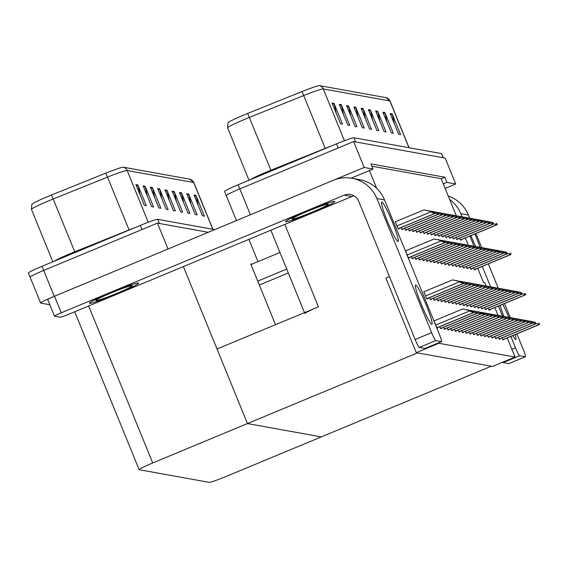 <?xml version="1.0" encoding="UTF-8"?>
<svg xmlns="http://www.w3.org/2000/svg" width="568" height="568" viewBox="0 0 568 568"><rect width="100%" height="100%" fill="white"/><g stroke="black" fill="none" stroke-linecap="round" stroke-linejoin="round"><path stroke-width="0.85" d="M492.186 287.323L486.038 285.945L484.61 282.481L483.439 282.268L477.731 268.295M468.28 245.142L465.348 237.949M456.317 215.812L443.288 183.883L446.888 182.385L444.779 177.209L370.925 163.882L373.041 169.058L369.434 170.556L376.712 188.384M369.434 170.556L351.166 178.153M183.393 266.584L247.456 423.565L417.466 352.884L491.313 366.211L321.31 436.891L247.456 423.565L152.721 462.955A16.813 1.086 157.8 0 0 139.132 469.665A16.813 1.086 157.8 0 0 139.259 469.729L209.145 482.346A16.813 1.086 157.8 0 0 226.575 476.275L321.31 436.891L247.456 423.565L217.026 349L318.456 306.834A16.813 1.086 157.8 0 0 304.867 313.543M446.888 182.385L455.735 183.982L445.17 158.089L353.623 141.574L364.187 167.461L373.041 169.058M455.735 183.982L445.127 188.391M226.376 195.655A16.813 1.086 -22.2 0 1 226.256 195.591A16.813 1.086 -22.2 0 1 239.838 188.881L353.623 141.574M248.635 215.513A16.813 1.086 -22.2 0 1 250.403 214.768L364.187 167.461M443.288 183.883L441.173 178.707L371.87 166.197M441.173 178.707L444.779 177.209M422.223 258.66L422.968 260.492L423.891 260.655L423.714 260.215M450.793 328.666L451.539 330.498L452.462 330.668L452.284 330.228M414.903 257.339L415.655 259.171L416.578 259.335L416.401 258.894M447.137 328.006L447.882 329.838L448.805 330.008L448.628 329.568M418.566 258L419.312 259.832L420.235 259.995L420.057 259.555M434.492 320.707L433.945 320.608L436.906 327.857L437.829 328.027L437.651 327.587M405.921 250.694L405.375 250.602L408.335 257.851L409.258 258.014L409.081 257.581M439.817 326.685L440.562 328.517L441.492 328.687L441.308 328.247M411.246 256.679L411.992 258.511L412.922 258.674L412.737 258.234M443.473 327.346L444.226 329.177L445.149 329.348L444.971 328.907M433.199 260.641L433.945 262.473L434.868 262.636L434.69 262.196M465.426 331.307L466.172 333.139L467.095 333.302L466.917 332.869M436.856 261.301L437.601 263.133L438.524 263.296L438.347 262.856M469.083 331.968L469.828 333.799L470.751 333.963L470.574 333.53M454.45 329.326L455.195 331.158L456.125 331.329L455.941 330.888M425.879 259.32L426.625 261.152L427.555 261.315L427.37 260.875M458.106 329.987L458.859 331.818L459.782 331.989L459.604 331.549M429.536 259.981L430.288 261.812L431.211 261.976L431.034 261.536M461.763 330.647L462.515 332.479L463.438 332.642L463.261 332.209M444.169 262.615L444.921 264.447L445.844 264.617L445.667 264.177M472.739 332.628L473.492 334.46L474.415 334.623L474.237 334.19M440.512 261.954L441.258 263.793L442.188 263.957L442.003 263.516M476.396 333.288L477.148 335.12L478.071 335.283L477.894 334.85M447.832 263.275L448.578 265.107L449.501 265.277L449.323 264.837M480.059 333.949L480.805 335.78L481.728 335.944L481.55 335.51M451.489 263.935L452.235 265.767L453.157 265.938L452.98 265.497M483.716 334.609L484.461 336.441L485.384 336.604L485.207 336.171M455.145 264.596L455.891 266.428L456.821 266.598L456.636 266.158M502.005 337.91L502.758 339.742L503.681 339.905L503.504 339.465M469.779 267.237L470.524 269.069L471.454 269.239L471.27 268.799M466.122 266.577L466.868 268.408L467.791 268.579L467.613 268.139M462.466 265.916L463.211 267.748L464.134 267.918L463.957 267.478M487.372 335.269L488.125 337.101L489.048 337.264L488.87 336.824M491.029 335.929L491.781 337.761L492.704 337.924L492.527 337.484M494.692 336.59L495.438 338.421L496.361 338.585L496.183 338.145M498.349 337.25L499.094 339.082L500.017 339.245L499.84 338.805M458.802 265.256L459.555 267.088L460.478 267.258L460.3 266.818M473.435 267.897L474.188 269.729L475.111 269.899L474.933 269.459M437.658 234.194L438.404 236.025L439.327 236.196L439.149 235.755M469.885 304.867L470.631 306.699L471.554 306.862L471.376 306.422M441.315 234.854L442.06 236.686L442.983 236.856L442.806 236.416M473.542 305.527L474.287 307.359L475.217 307.522L475.033 307.082M458.909 302.886L459.654 304.718L460.584 304.881L460.399 304.448M430.338 232.873L431.084 234.705L432.014 234.875L431.829 234.435M462.565 303.546L463.318 305.378L464.241 305.541L464.063 305.108M433.995 233.533L434.747 235.365L435.67 235.535L435.493 235.095M466.229 304.207L466.974 306.038L467.897 306.202L467.72 305.769M488.175 308.168L488.92 310L489.85 310.163L489.666 309.723M455.948 237.495L456.693 239.327L457.616 239.497L457.439 239.057M452.291 236.835L453.037 238.666L453.96 238.837L453.782 238.397M448.628 236.174L449.38 238.006L450.303 238.177L450.126 237.736M477.198 306.188L477.951 308.019L478.874 308.183L478.696 307.742M480.862 306.848L481.607 308.68L482.53 308.843L482.353 308.403M484.518 307.508L485.264 309.34L486.187 309.503L486.009 309.063M444.971 235.514L445.717 237.346L446.647 237.516L446.462 237.076M404.728 228.258L405.481 230.09L406.404 230.253L406.226 229.813M436.962 298.924L437.708 300.756L438.631 300.926L438.453 300.486M408.392 228.918L409.137 230.75L410.06 230.913L409.883 230.473M440.619 299.584L441.364 301.416L442.287 301.587L442.11 301.146M424.317 291.625L423.771 291.526L426.731 298.775L427.654 298.945L427.477 298.505M395.747 221.612L395.207 221.52L398.161 228.769L399.084 228.932L398.906 228.492M429.642 297.604L430.388 299.435L431.318 299.606L431.133 299.166M401.072 227.598L401.817 229.429L402.748 229.593L402.563 229.152M433.299 298.264L434.051 300.096L434.974 300.266L434.797 299.826M415.705 230.239L416.45 232.071L417.381 232.234L417.196 231.794M444.275 300.245L445.021 302.077L445.951 302.24L445.766 301.807M412.048 229.578L412.794 231.41L413.717 231.574L413.54 231.133M447.932 300.905L448.685 302.737L449.607 302.9L449.43 302.467M419.361 230.899L420.114 232.731L421.037 232.894L420.86 232.454M451.595 301.565L452.341 303.397L453.264 303.56L453.086 303.127M423.025 231.552L423.771 233.391L424.694 233.554L424.516 233.114M455.252 302.226L455.998 304.058L456.92 304.221L456.743 303.788M426.682 232.213L427.427 234.044L428.35 234.215L428.173 233.775M459.604 238.155L460.35 239.987L461.28 240.157L461.095 239.717M438.837 343.299L416.287 352.671L492.491 366.424L515.041 357.045L438.837 343.299L438.638 342.809M515.041 357.045L507.231 337.917M498.051 315.417L494.849 307.572M389.47 276.602L385.857 278.107L416.287 352.671M257.978 261.628L249.011 239.646L248.436 239.54M49.828 304.739L40.775 303.106A16.813 1.086 -22.2 0 1 40.655 303.035A16.813 1.086 -22.2 0 1 54.244 296.326L168.029 249.018L157.464 223.125L208.271 232.298L159.445 223.487L157.755 219.34L214.704 229.621M275.515 324.683L250.729 263.942L251.901 264.156M30.21 277.212A16.813 1.086 -22.2 0 1 30.09 277.141A16.813 1.086 -22.2 0 1 43.679 270.432L157.464 223.125M344.428 140.708L323.306 88.942A22.415 1.448 157.8 0 0 303.688 95.552L249.352 117.427A22.415 1.448 157.8 0 0 245.731 118.904A22.415 1.448 157.8 0 0 227.619 127.85L228.031 122.731A20.178 1.299 -22.2 0 1 244.304 114.807A20.178 1.299 -22.2 0 1 247.563 113.479L301.899 91.604A20.178 1.299 -22.2 0 1 319.557 85.654L386.119 97.668A20.178 1.299 -22.2 0 1 386.148 97.675A5.602 5.566 100.2 0 1 389.868 100.955L323.306 88.942A5.602 5.566 -79.8 0 0 319.557 85.654M236.451 220.576L224.566 191.444A16.813 1.086 -22.2 0 1 238.148 184.735L336.49 143.853A16.813 1.086 -22.2 0 1 353.914 137.783L355.603 141.929L443.189 157.734A16.813 1.086 -22.2 0 1 443.31 157.805M226.256 195.591A16.813 1.086 -22.2 0 1 239.838 188.881L338.18 147.992L336.49 143.853M353.914 137.783L441.499 153.587A16.813 1.086 -22.2 0 1 441.62 153.658L443.288 157.748M377.621 111.264L386.07 131.975L384.089 131.62L375.64 110.909L377.621 111.264A4.48 4.452 -79.8 0 1 377.848 112.01L375.945 111.669M384.884 112.578L393.333 133.288L391.352 132.933L382.903 112.216L384.884 112.578A4.48 4.452 -79.8 0 1 385.111 113.323L383.215 112.975M392.147 113.884L400.596 134.595L398.615 134.24L390.166 113.529L392.147 113.884A4.48 4.452 -79.8 0 1 392.374 114.629L390.479 114.289M355.831 107.331L364.28 128.048L362.299 127.686L353.85 106.976L355.831 107.331A4.48 4.452 -79.8 0 1 356.058 108.076L354.155 107.735M348.567 106.024L357.016 126.735L355.036 126.38L346.586 105.662L348.567 106.024A4.48 4.452 -79.8 0 1 348.795 106.77L346.892 106.422M341.304 104.711L349.753 125.421L347.772 125.066L339.323 104.356L341.304 104.711A4.48 4.452 -79.8 0 1 341.531 105.456L339.628 105.115M334.041 103.397L342.49 124.115L340.509 123.753L332.053 103.042L334.041 103.397A4.48 4.452 -79.8 0 1 334.268 104.143L332.365 103.802M370.357 109.951L378.806 130.668L376.825 130.306L368.376 109.596L370.357 109.951A4.48 4.452 -79.8 0 1 370.584 110.696L368.682 110.355M363.094 108.644L371.543 129.355L369.562 129L361.113 108.282L363.094 108.644A4.48 4.452 -79.8 0 1 363.321 109.39L361.418 109.042M365.323 118.606L363.321 109.39M372.587 119.919L370.584 110.696M336.27 113.366L334.268 104.143M343.534 114.672L341.531 105.456M350.797 115.986L348.795 106.77M358.06 117.299L356.058 108.076M394.377 123.852L392.374 114.629M387.113 122.539L385.111 113.323M379.85 121.225L377.848 112.01M148.269 222.258L127.14 170.499A22.415 1.448 157.8 0 0 107.522 177.109L53.186 198.977A22.415 1.448 157.8 0 0 49.572 200.461A22.415 1.448 157.8 0 0 31.46 209.407L31.872 204.288A20.178 1.299 -22.2 0 1 48.145 196.365A20.178 1.299 -22.2 0 1 51.397 195.03L105.733 173.162A20.178 1.299 -22.2 0 1 123.391 167.212L189.953 179.225A20.178 1.299 -22.2 0 1 189.989 179.232L193.865 182.605A22.415 1.448 157.8 0 0 193.702 182.513L127.14 170.499A5.602 5.566 -79.8 0 0 123.391 167.212M40.655 303.035L30.09 277.141A16.813 1.086 -22.2 0 1 43.679 270.432L142.014 229.55L140.324 225.404A16.813 1.086 -22.2 0 1 157.755 219.34M30.09 277.141L28.4 273.002A16.813 1.086 -22.2 0 1 41.989 266.293L140.324 225.404M181.455 192.822L189.911 213.532L187.93 213.177L179.474 192.467L181.455 192.822A4.48 4.452 -79.8 0 1 181.689 193.567L179.786 193.219M188.718 194.128L197.174 214.846L195.193 214.484L186.737 193.773L188.718 194.128A4.48 4.452 -79.8 0 1 188.952 194.874L187.049 194.533M195.981 195.442L204.437 216.152L202.456 215.797L194 195.087L195.981 195.442A4.48 4.452 -79.8 0 1 196.216 196.187L194.313 195.846M159.665 188.888L168.121 209.599L166.14 209.244L157.684 188.533L159.665 188.888A4.48 4.452 -79.8 0 1 159.899 189.634L157.996 189.293M152.401 187.575L160.858 208.293L158.877 207.931L150.421 187.22L152.401 187.575A4.48 4.452 -79.8 0 1 152.636 188.32L150.733 187.98M145.138 186.269L153.594 206.979L151.613 206.624L143.157 185.913L145.138 186.269A4.48 4.452 -79.8 0 1 145.373 187.014L143.47 186.673M137.875 184.955L146.331 205.673L144.35 205.311L135.894 184.6L137.875 184.955A4.48 4.452 -79.8 0 1 138.109 185.701L136.206 185.36M174.191 191.508L182.647 212.226L180.667 211.864L172.21 191.153L174.191 191.508A4.48 4.452 -79.8 0 1 174.426 192.254L172.523 191.913M166.928 190.202L175.384 210.913L173.403 210.558L164.947 189.84L166.928 190.202A4.48 4.452 -79.8 0 1 167.162 190.947L165.26 190.599M169.157 200.163L167.162 190.947M176.421 201.477L174.426 192.254M140.104 194.923L138.109 185.701M147.368 196.23L145.373 187.014M154.631 197.543L152.636 188.32M161.894 198.85L159.899 189.634M198.218 205.403L196.216 196.187M190.954 204.097L188.952 194.874M183.691 202.783L181.689 193.567M486.733 221.222L492.846 222.727M492.79 222.585L486.755 221.208M493.514 223.785L497.177 224.715L496.773 223.451M496.29 223.366L496.723 224.417M500.564 250.964L506.677 252.469M506.62 252.327L500.585 250.949M507.345 253.527L511.008 254.457L510.604 253.193M510.121 253.108L510.554 254.159M515.304 291.228L521.417 292.74M521.36 292.598L515.325 291.221M522.084 293.791L525.748 294.728L525.336 293.457M524.86 293.372L525.293 294.423M529.135 320.97L535.248 322.482M535.191 322.34L529.156 320.963M535.915 323.533L539.579 324.47L539.174 323.199M538.691 323.114L539.124 324.165M525.478 320.309L531.591 321.822M531.534 321.68L525.499 320.302M532.259 322.873L535.922 323.81L535.51 322.539M535.035 322.454L535.468 323.504M521.814 319.649L527.935 321.161M527.871 321.019L521.836 319.642M528.602 322.212L532.266 323.149L531.854 321.878M531.378 321.793L531.804 322.844M518.158 318.989L524.271 320.501M524.214 320.359L518.179 318.982M524.946 321.552L528.602 322.489L528.197 321.218M527.722 321.133L528.148 322.184M514.501 318.329L520.615 319.841M520.558 319.699L514.523 318.321M521.282 320.892L524.946 321.829L524.541 320.558M524.058 320.473L524.491 321.524M496.908 250.303L503.021 251.816M502.964 251.667L496.929 250.289M503.688 252.866L507.352 253.797L504.029 252.341M506.94 252.533L507.373 253.584M506.464 252.448L506.897 253.498M493.244 249.643L499.364 251.155M499.3 251.006L493.265 249.629M500.032 252.206L503.674 253.143L503.284 251.872M502.808 251.787L503.234 252.838M489.588 248.983L495.701 250.495M495.644 250.346L489.609 248.969M496.375 251.546L500.032 252.476L496.716 251.02M499.627 251.212L500.053 252.263M499.151 251.127L499.577 252.178M485.931 248.322L492.044 249.835M491.987 249.693L485.952 248.308M492.712 250.886L496.354 251.823L495.97 250.552M495.488 250.467L495.921 251.517M489.126 221.925L482.502 220.441L489.19 222.067M489.857 223.125L493.521 224.055L493.109 222.791M492.633 222.706L493.06 223.756M485.47 221.264L478.845 219.78L485.526 221.413M486.201 222.464L489.843 223.401L489.453 222.131M488.977 222.045L489.403 223.096M475.757 219.241L481.87 220.753M481.813 220.604L475.778 219.227M482.544 221.804L486.18 222.741L485.796 221.47M485.32 221.385L485.746 222.436M511.64 290.567L517.76 292.08M517.697 291.938L511.669 290.56M518.428 293.131L522.091 294.068L521.68 292.797M521.204 292.712L521.63 293.762M507.984 289.907L514.097 291.419M514.04 291.277L508.005 289.9M514.771 292.47L518.428 293.407L518.023 292.137M517.547 292.051L517.973 293.102M504.327 289.247L510.44 290.759M510.383 290.617L504.349 289.24M511.108 291.81L514.771 292.747L514.367 291.476M513.891 291.391L514.317 292.442M415.705 284.973A21.3 2.144 67.4 0 0 415.563 284.987A21.3 2.144 67.4 0 0 421.491 304.839A21.3 2.144 67.4 0 0 431.765 324.328A21.3 2.144 67.4 0 0 431.914 324.314A21.3 2.144 67.4 0 0 425.986 304.469A21.3 2.144 67.4 0 0 415.705 284.973M381.895 202.123A21.3 2.144 67.4 0 0 381.746 202.137A21.3 2.144 67.4 0 0 387.674 221.989A21.3 2.144 67.4 0 0 397.955 241.478A21.3 2.144 67.4 0 0 398.104 241.464A21.3 2.144 67.4 0 0 392.176 221.612A21.3 2.144 67.4 0 0 381.895 202.123M117.157 293.713A26.618 1.718 157.8 0 0 138.663 283.091A26.618 1.718 157.8 0 0 110.881 292.577A26.618 1.718 157.8 0 0 89.368 303.205A26.618 1.718 157.8 0 0 117.157 293.713A26.618 1.718 -22.2 0 1 89.368 303.205A26.618 1.718 -22.2 0 1 110.881 292.577A26.618 1.718 -22.2 0 1 138.663 283.091A26.618 1.718 -22.2 0 1 117.157 293.713M313.316 212.155A26.618 1.718 157.8 0 0 334.829 201.534A26.618 1.718 157.8 0 0 307.039 211.026A26.618 1.718 157.8 0 0 285.534 221.648A26.618 1.718 157.8 0 0 313.316 212.155A26.618 1.718 -22.2 0 1 285.534 221.648A26.618 1.718 -22.2 0 1 307.039 211.026A26.618 1.718 -22.2 0 1 334.829 201.534A26.618 1.718 -22.2 0 1 313.316 212.155M354.112 195.882A11.211 11.126 -79.8 0 0 351.855 196.549L68.934 314.175A8.406 0.54 157.8 0 1 60.222 317.207L54.542 316.177A8.406 0.54 157.8 0 1 54.485 316.149L47.719 299.577A8.406 0.54 -22.2 0 1 54.514 296.219L333.309 180.304A33.626 33.384 -79.8 0 1 376.882 198.53L431.616 332.649A8.406 0.845 67.4 0 0 435.777 340.594L419.298 347.446A8.406 0.845 -112.6 0 1 415.137 339.501L358.713 201.242A11.211 11.126 100.2 0 0 344.194 195.165L61.273 312.791A8.406 0.54 157.8 0 0 54.485 316.149M425.077 348.425A8.406 0.845 -112.6 0 1 425.034 348.461A8.406 0.845 -112.6 0 1 424.978 348.468L441.45 341.616L435.777 340.594M441.45 341.616A8.406 0.845 67.4 0 0 441.506 341.616A8.406 0.845 67.4 0 0 439.27 334.034L384.543 199.915L376.882 198.53M424.978 348.468L419.298 347.446M351.961 178.281L359.622 179.666A33.626 33.384 100.2 0 1 384.543 199.915M500.103 305.385A21.3 2.144 67.4 0 0 503.922 316.411M512.726 335.631A21.3 2.144 67.4 0 0 515.63 339.458A21.3 2.144 67.4 0 0 515.772 339.451A21.3 2.144 67.4 0 0 515.212 334.595M466.236 217.558A21.3 2.144 67.4 0 0 465.76 217.253A21.3 2.144 67.4 0 0 465.611 217.267A21.3 2.144 67.4 0 0 465.483 217.388M470.936 235.628A21.3 2.144 67.4 0 0 475.679 246.476M250.971 264.539L279.953 252.49M508.914 317.37A21.3 2.144 67.4 0 0 502.68 304.313M480.017 247.286A21.3 2.144 67.4 0 0 474.876 233.988M448.244 196.024A33.626 33.384 100.2 0 1 468.401 215.045L460.747 213.667L462.011 216.77M469.885 236.061L474.053 246.271M482.267 266.406L490.582 286.783M498.455 306.074L502.623 316.284M510.838 336.419L515.474 347.779A8.406 0.845 67.4 0 0 519.635 355.724L503.163 362.576A8.406 0.845 -112.6 0 1 502.723 362.171M508.942 363.555A8.406 0.845 -112.6 0 1 508.9 363.598A8.406 0.845 -112.6 0 1 508.836 363.598L525.315 356.754L519.635 355.724M525.315 356.754A8.406 0.845 67.4 0 0 525.372 356.747A8.406 0.845 67.4 0 0 523.135 349.164L516.901 333.892M468.401 215.045L469.679 218.169M475.948 233.54L481.671 247.556M488.338 263.886L498.25 288.182M504.519 303.553L510.241 317.562M508.836 363.598L503.163 362.576M286.712 269.062L257.737 281.11M288.31 272.967L259.327 285.015M460.747 213.667A33.626 33.384 -79.8 0 0 449.593 199.347M307.87 211.175A19.617 1.264 -22.2 0 1 328.269 204.118A19.617 1.264 -22.2 0 1 312.492 212.006A19.617 1.264 -22.2 0 1 292.023 218.907A19.617 1.264 -22.2 0 1 307.87 211.175M111.704 292.726A19.617 1.264 -22.2 0 1 132.11 285.676A19.617 1.264 -22.2 0 1 116.326 293.564A19.617 1.264 -22.2 0 1 95.864 300.465A19.617 1.264 -22.2 0 1 111.704 292.726M482.275 247.662L488.388 249.174M488.331 249.032L482.296 247.648M489.055 250.225L492.697 251.162L492.307 249.892M491.831 249.806L492.264 250.857M478.611 247.002L484.731 248.514M484.667 248.372L478.632 246.988M485.399 249.565L489.041 250.502L488.65 249.231M488.175 249.146L488.601 250.197M474.954 246.342L481.068 247.854M481.011 247.712L474.976 246.334M481.742 248.905L485.384 249.842L484.994 248.571M484.518 248.486L484.944 249.537M510.845 317.668L516.958 319.18M516.901 319.038L510.866 317.661M517.625 320.231L521.289 321.168L520.877 319.905M520.402 319.812L520.835 320.863M513.238 318.378L506.613 316.894L513.302 318.52M513.969 319.571L517.633 320.508L517.221 319.244M516.745 319.152L517.171 320.203M509.581 317.718L502.957 316.234L509.638 317.86M510.312 318.911L513.969 319.848L513.564 318.584M513.089 318.492L513.515 319.543M500.671 288.587L506.784 290.099M506.727 289.957L500.692 288.579M507.451 291.15L511.115 292.087L510.703 290.816M510.227 290.731L510.66 291.782M497.007 287.926L503.127 289.439M503.063 289.297L497.035 287.919M503.795 290.489L507.458 291.427L507.046 290.156M506.571 290.07L506.997 291.121M493.351 287.266L499.464 288.778M499.407 288.636L493.372 287.259M500.138 289.829L503.795 290.766L503.39 289.502M502.914 289.41L503.34 290.461M478.157 219.944L471.525 218.46L478.213 220.093M478.881 221.144L482.523 222.081L482.14 220.81M481.657 220.725L482.09 221.776M468.437 217.92L474.557 219.433M474.493 219.291L468.465 217.906M475.224 220.483L478.867 221.421L478.476 220.15M478 220.064L478.426 221.115M464.78 217.26L470.893 218.772M470.836 218.63L464.801 217.246M471.568 219.823L475.21 220.76L474.82 219.489M474.344 219.404L474.77 220.455M471.298 245.681L477.411 247.194M477.354 247.052L471.319 245.674M478.079 248.244L481.742 249.182L481.337 247.911M480.855 247.826L481.288 248.876M467.641 245.021L473.755 246.533M473.698 246.391L467.663 245.014M474.422 247.584L478.086 248.521L477.674 247.25M477.198 247.165L477.631 248.216M463.978 244.361L470.098 245.873M470.034 245.731L464.006 244.354M470.765 246.924L474.429 247.861L474.017 246.59M473.542 246.505L473.968 247.556M466.378 245.071L459.753 243.587L466.435 245.213M467.109 246.263L470.765 247.201L470.361 245.93M469.885 245.845L470.311 246.895M462.721 244.41L456.09 242.926L462.778 244.552M463.445 245.603L467.109 246.54L466.704 245.269M466.221 245.184L466.655 246.235M499.868 315.687L505.981 317.2M505.925 317.058L499.89 315.68M506.649 318.25L510.312 319.188L509.908 317.924M509.425 317.831L509.858 318.882M502.268 316.397L495.637 314.913L502.325 316.539M502.992 317.59L506.656 318.527L506.244 317.264M505.769 317.178L506.202 318.222M498.605 315.737L491.98 314.253L498.668 315.879M499.336 316.93L503 317.867L502.588 316.603M502.112 316.518L502.538 317.562M494.948 315.077L488.324 313.593L495.005 315.219M495.679 316.269L499.336 317.207L498.931 315.943M498.455 315.858L498.881 316.909M491.292 314.416L484.66 312.933L491.348 314.558M492.016 315.609L495.679 316.546L495.275 315.283M494.792 315.197L495.225 316.248M489.694 286.606L495.807 288.118M495.75 287.976L489.715 286.599M496.482 289.169L500.138 290.106L499.733 288.842M499.258 288.75L499.684 289.801M492.207 287.316L485.462 285.832L492.151 287.458M492.094 287.316L486.059 285.938M492.818 288.509L496.482 289.446L496.07 288.182M495.594 288.09L496.027 289.14M482.374 285.285L488.494 286.797M488.43 286.655L482.402 285.278M489.162 287.848L492.825 288.785L492.413 287.522M491.938 287.429L492.364 288.48M478.717 284.625L484.831 286.137M484.774 285.995L478.739 284.618M485.505 287.188L489.162 288.125L488.757 286.861M488.281 286.776L488.707 287.82M475.061 283.964L481.174 285.477M481.117 285.335L475.082 283.957M481.849 286.528L485.505 287.465L485.1 286.201M484.625 286.116L485.051 287.159M461.124 216.6L467.237 218.112M467.18 217.97L461.145 216.585M467.911 219.163L471.546 220.1L471.163 218.829M470.687 218.744L471.113 219.795M457.467 215.939L463.58 217.452M463.524 217.31L457.488 215.932M464.248 218.502L467.89 219.44L467.507 218.169M467.024 218.084L467.457 219.134M453.804 215.279L459.924 216.791M459.86 216.649L453.832 215.272M460.591 217.842L464.255 218.779L463.843 217.508M463.367 217.423L463.793 218.474M450.147 214.619L456.26 216.131M456.203 215.989L450.168 214.612M456.935 217.182L460.591 218.119L460.186 216.848M459.711 216.763L460.137 217.814M446.491 213.959L452.604 215.471M452.547 215.329L446.512 213.951M453.278 216.522L456.935 217.459L456.53 216.188M456.054 216.103L456.48 217.154M453.008 242.38L459.121 243.892M459.065 243.75L453.03 242.373M459.789 244.943L463.452 245.88L463.041 244.609M462.565 244.524L462.998 245.575M455.401 243.09L448.777 241.606L455.465 243.232M456.132 244.283L459.796 245.22L459.384 243.949M458.909 243.864L459.334 244.914M451.745 242.429L445.12 240.946L451.801 242.571M452.476 243.622L456.132 244.559L455.728 243.289M455.252 243.203L455.678 244.254M448.088 241.769L441.457 240.285L448.145 241.911M448.812 242.962L452.476 243.899L452.071 242.628M451.595 242.543L452.021 243.594M444.432 241.109L437.8 239.625L444.488 241.251M445.156 242.302L448.819 243.239L448.408 241.968M447.932 241.883L448.365 242.934M440.889 240.449L434.144 238.965L440.768 240.449L440.981 240.967L444.943 242.543L444.751 241.308L434.74 239.071L440.889 240.449M405.488 250.879L434.144 238.965M440.768 240.449L444.751 241.308M444.275 241.222L444.701 242.273M481.579 312.386L487.692 313.898M487.635 313.756L481.6 312.379M488.359 314.949L492.023 315.886L491.611 314.622M491.135 314.537L491.568 315.588M477.915 311.726L484.035 313.238M483.971 313.096L477.936 311.718M484.703 314.296L488.366 315.226L487.955 313.962M487.479 313.877L487.905 314.928M474.259 311.065L480.372 312.577M480.315 312.435L474.28 311.058M481.046 313.635L484.703 314.565L481.387 313.11M484.298 313.302L484.724 314.352M483.822 313.216L484.248 314.267M470.602 310.412L476.715 311.917M476.659 311.775L470.623 310.398M477.383 312.975L481.046 313.905L480.642 312.641M480.159 312.556L480.592 313.607M466.946 309.752L473.059 311.257M473.002 311.115L466.967 309.738M473.726 312.315L477.39 313.245L476.978 311.981M476.502 311.896L476.935 312.947M469.459 310.455L462.714 308.971L469.338 310.455L469.551 310.973L473.513 312.549L473.321 311.321L463.303 309.077L469.438 310.469M434.058 320.885L462.714 308.971M469.338 310.455L473.321 311.321M472.846 311.236L473.272 312.286M471.404 283.304L477.518 284.816M477.461 284.674L471.426 283.297M478.185 285.867L481.849 286.804L481.444 285.541M480.961 285.455L481.394 286.506M467.741 282.644L473.861 284.156M473.797 284.014L467.769 282.637M474.529 285.207L478.192 286.144L477.78 284.88M477.305 284.795L477.731 285.846M470.141 283.354L463.516 281.87L470.197 283.496M470.872 284.547L474.529 285.484L474.124 284.22M473.648 284.135L474.074 285.186M460.428 281.323L466.541 282.836M466.484 282.694L460.449 281.316M467.215 283.894L470.872 284.824L470.467 283.56M469.992 283.475L470.418 284.525M462.828 282.033L456.196 280.549L462.885 282.175M463.552 283.233L467.215 284.163L466.811 282.899M466.328 282.814L466.761 283.865M459.285 281.373L452.54 279.889L459.164 281.373L459.377 281.891L463.339 283.467L463.147 282.239L453.136 279.996L459.263 281.387M423.884 291.803L452.54 279.889M459.164 281.373L463.147 282.239M462.671 282.154L463.097 283.205M442.834 213.298L448.947 214.81M448.89 214.668L442.855 213.291M449.615 215.861L453.278 216.799L452.873 215.528M452.391 215.442L452.824 216.493M439.17 212.638L445.291 214.15M445.227 214.008L439.199 212.631M445.958 215.201L449.622 216.138L449.21 214.867M448.734 214.782L449.16 215.833M435.514 211.978L441.627 213.49M441.57 213.348L435.535 211.97M442.302 214.541L445.958 215.478L445.553 214.207M445.078 214.122L445.504 215.173M431.857 211.317L437.971 212.83M437.914 212.688L431.879 211.31M438.645 213.88L442.302 214.818L441.897 213.547M441.421 213.461L441.847 214.512M428.201 210.657L434.314 212.169M434.257 212.027L428.222 210.65M434.981 213.22L438.645 214.157L438.24 212.886M437.758 212.801L438.191 213.852M430.714 211.367L423.969 209.883L430.594 211.367L430.807 211.885L434.769 213.461L434.577 212.226L424.566 209.99L430.693 211.374M395.314 221.797L423.969 209.883M430.594 211.367L434.577 212.226M434.101 212.141L434.527 213.192M318.456 306.834L284.824 224.417M250.403 214.768L238.148 184.735M54.244 296.326L41.989 266.293M152.721 462.955L88.658 305.974M250.19 179.729A22.415 1.448 -22.2 0 1 267.287 171.721A22.415 1.448 -22.2 0 1 270.908 170.244L325.237 148.369A22.415 1.448 -22.2 0 1 331.57 145.898M247.563 113.479A5.602 0.412 -111.9 0 1 249.352 117.427L270.908 170.244A5.602 0.412 68.1 0 0 271.213 170.989M386.148 97.675L390.031 101.047A22.415 1.448 157.8 0 0 389.868 100.955L408.953 147.715M325.294 148.504A5.602 0.412 68.1 0 1 325.237 148.369L303.688 95.552A5.602 0.412 -111.9 0 0 301.899 91.604M441.499 153.587L443.189 157.734M54.031 261.287A22.415 1.448 -22.2 0 1 71.128 253.278A22.415 1.448 -22.2 0 1 74.742 251.794L129.078 229.926A22.415 1.448 -22.2 0 1 135.404 227.448M51.397 195.03A5.602 0.412 -111.9 0 1 53.186 198.977L74.742 251.794A5.602 0.412 68.1 0 0 75.054 252.547M189.953 179.225A5.602 5.566 100.2 0 1 193.702 182.513L212.787 229.273M129.135 230.061A5.602 0.412 68.1 0 1 129.078 229.926L107.522 177.109A5.602 0.412 -111.9 0 0 105.733 173.162M497.177 224.715L460.414 240.001L497.156 224.715M460.321 239.916L496.957 224.679M511.008 254.457L474.252 269.743L510.987 254.457M474.152 269.658L510.788 254.421M525.748 294.728L488.984 310.007L525.727 294.728M488.892 309.922L525.528 294.693M502.808 339.749L539.557 324.47L502.822 339.749M502.723 339.664L539.359 324.434M499.151 339.089L535.901 323.81L499.158 339.089M499.066 339.004L535.702 323.774M495.495 338.429L532.244 323.149L495.502 338.429M495.41 338.343L532.046 323.114M491.831 337.768L528.588 322.489L491.845 337.768M491.753 337.683L528.389 322.454M488.175 337.108L524.924 321.829L488.189 337.108M488.089 337.023L524.725 321.793M507.352 253.797L470.588 269.083L507.33 253.804M470.496 268.998L507.132 253.761M503.695 253.136L466.931 268.423L503.674 253.143M466.839 268.337L503.475 253.108M463.261 267.762L500.017 252.483L463.275 267.762M463.183 267.677L499.819 252.448M496.375 251.816L459.618 267.102L496.354 251.823M459.519 267.017L496.155 251.787M493.521 224.055L456.757 239.341L493.5 224.055M456.665 239.256L493.301 224.019M489.857 223.394L453.101 238.681L489.843 223.401M453.008 238.595L489.644 223.359M486.201 222.734L449.444 238.02L486.18 222.741M449.345 237.935L485.988 222.706M522.091 294.068L485.328 309.347L522.07 294.068M485.235 309.262L521.871 294.032M518.428 293.407L481.671 308.687L518.414 293.407M481.579 308.601L518.215 293.372M514.771 292.747L478.015 308.026L514.75 292.747M477.915 307.941L514.551 292.712M351.855 196.549L344.194 195.165M415.137 339.501L431.616 332.649M54.514 296.219L61.273 312.791M511.875 349.277L515.474 347.779M455.948 266.442L492.697 251.162L455.955 266.442M455.863 266.356L492.499 251.127M452.291 265.781L489.041 250.502L452.298 265.781M452.206 265.696L488.842 250.467M448.628 265.121L485.384 249.842L448.642 265.121M448.55 265.036L485.186 249.806M484.518 336.448L521.268 321.168L484.525 336.448M484.433 336.363L521.069 321.133M480.862 335.787L517.611 320.508L480.869 335.787M480.776 335.702L517.413 320.473M477.198 335.127L513.955 319.848L477.212 335.127M477.12 335.042L513.756 319.812M511.115 292.087L474.351 307.366L511.094 292.087M474.259 307.281L510.895 292.051M507.458 291.427L470.695 306.706L507.437 291.427M470.602 306.621L507.238 291.391M467.024 306.046L503.78 290.766L467.038 306.046M466.946 305.96L503.582 290.731M482.544 222.074L445.781 237.36L482.523 222.081M445.688 237.275L482.324 222.045M478.888 221.413L442.124 236.7L478.867 221.421M442.032 236.615L478.668 221.385M475.224 220.753L438.468 236.039L475.21 220.76M438.375 235.954L475.011 220.725M444.971 264.461L481.721 249.182L444.985 264.461M444.886 264.376L481.522 249.146M441.315 263.8L478.064 248.521L441.322 263.8M441.23 263.715L477.865 248.486M437.658 263.14L474.408 247.861L437.665 263.14M437.573 263.055L474.209 247.826M433.995 262.48L470.751 247.201L434.009 262.48M433.916 262.395L470.552 247.165M430.338 261.82L467.088 246.54M430.253 261.734L466.889 246.505M473.542 334.467L510.291 319.188M473.456 334.389L510.092 319.152M506.656 318.527L469.892 333.814L506.635 318.527M469.8 333.728L506.436 318.492M466.229 333.146L502.978 317.867M466.143 333.068L502.779 317.831M499.336 317.207L462.579 332.493L499.322 317.207M462.487 332.408L499.123 317.171M495.679 316.546L458.923 331.833L495.658 316.546M458.823 331.748L495.459 316.511M463.367 305.385L500.117 290.106L463.381 305.385M463.282 305.3L499.925 290.07M459.711 304.725L496.46 289.446L459.718 304.725M459.626 304.64L496.262 289.41M456.054 304.065L492.804 288.785L456.061 304.072M455.969 303.986L492.605 288.75M452.391 303.404L489.147 288.125L452.405 303.411M452.313 303.326L488.949 288.09M448.734 302.744L485.484 287.465L448.748 302.751M448.649 302.666L485.292 287.429M471.568 220.093L434.811 235.379L471.546 220.1M434.712 235.294L471.355 220.064M467.911 219.433L431.147 234.719L467.89 219.44M431.055 234.634L467.691 219.404M464.255 218.779L427.491 234.059L464.233 218.779M427.399 233.973L464.035 218.744M423.82 233.398L460.577 218.119L423.834 233.398M423.742 233.313L460.378 218.084M420.164 232.738L456.913 217.459L420.178 232.738M420.079 232.653L456.722 217.423M463.452 245.88L426.689 261.159L463.431 245.88M426.596 261.074L463.232 245.845M459.796 245.22L423.032 260.499L459.775 245.22M422.94 260.414L459.576 245.184M456.132 244.559L419.376 259.839L456.118 244.559M419.283 259.754L455.919 244.524M452.476 243.899L415.719 259.178L452.455 243.899M415.62 259.093L452.256 243.864M448.819 243.239L412.056 258.518L448.798 243.239M411.963 258.433L448.599 243.203M445.163 242.579L408.399 257.858L445.142 242.579M408.307 257.773L444.943 242.543M407.178 255.018L440.981 240.967M492.023 315.886L455.259 331.172L492.002 315.886M455.167 331.087L491.803 315.851M488.366 315.226L451.603 330.512L488.345 315.226M451.51 330.427L488.146 315.19M447.932 329.845L484.689 314.565M447.854 329.767L484.49 314.53M481.046 313.905L444.29 329.191L481.025 313.905M444.19 329.106L480.826 313.87M477.39 313.245L440.626 328.531L477.368 313.245M440.534 328.446L477.17 313.209M473.733 312.585L436.969 327.871L473.712 312.585M436.877 327.786L473.513 312.549M435.748 325.024L469.551 310.973M445.078 302.084L481.827 286.804L445.085 302.091M444.992 302.006L481.628 286.769M441.421 301.423L478.171 286.144L441.428 301.43M441.336 301.345L477.972 286.109M437.758 300.763L474.514 285.484L437.772 300.77M437.68 300.685L474.315 285.448M434.101 300.103L470.851 284.824M434.016 300.025L470.659 284.788M467.215 284.163L430.452 299.45L467.194 284.163M430.359 299.364L466.995 284.128M463.559 283.503L426.795 298.789L463.538 283.503M426.703 298.704L463.339 283.467M425.574 295.942L459.377 281.891M416.507 232.078L453.257 216.799L416.514 232.078M416.422 231.992L453.058 216.763M412.851 231.417L449.6 216.138L412.858 231.417M412.766 231.332L449.402 216.103M409.187 230.757L445.944 215.478L409.201 230.757M409.109 230.672L445.745 215.442M405.531 230.097L442.28 214.818L405.545 230.097M405.445 230.012L442.089 214.782M401.874 229.436L438.624 214.157L401.881 229.436M401.789 229.351L438.425 214.122M398.218 228.776L434.967 213.497L398.225 228.776M398.132 228.691L434.769 213.461M397.004 225.936L430.807 211.885M304.498 312.634L270.865 230.218M139.132 469.665L74.699 311.775M390.031 101.047L409.081 147.744M227.619 127.85L248.99 180.226M193.865 182.605L212.922 229.294M31.46 209.407L52.831 261.784M425.034 348.461L441.506 341.616M508.9 363.598L525.372 356.747M430.352 261.82L467.109 246.54M473.556 334.474L510.312 319.188M466.236 333.153L503 317.867M447.946 329.852L484.703 314.565M434.115 300.11L470.872 284.824"/></g></svg>
